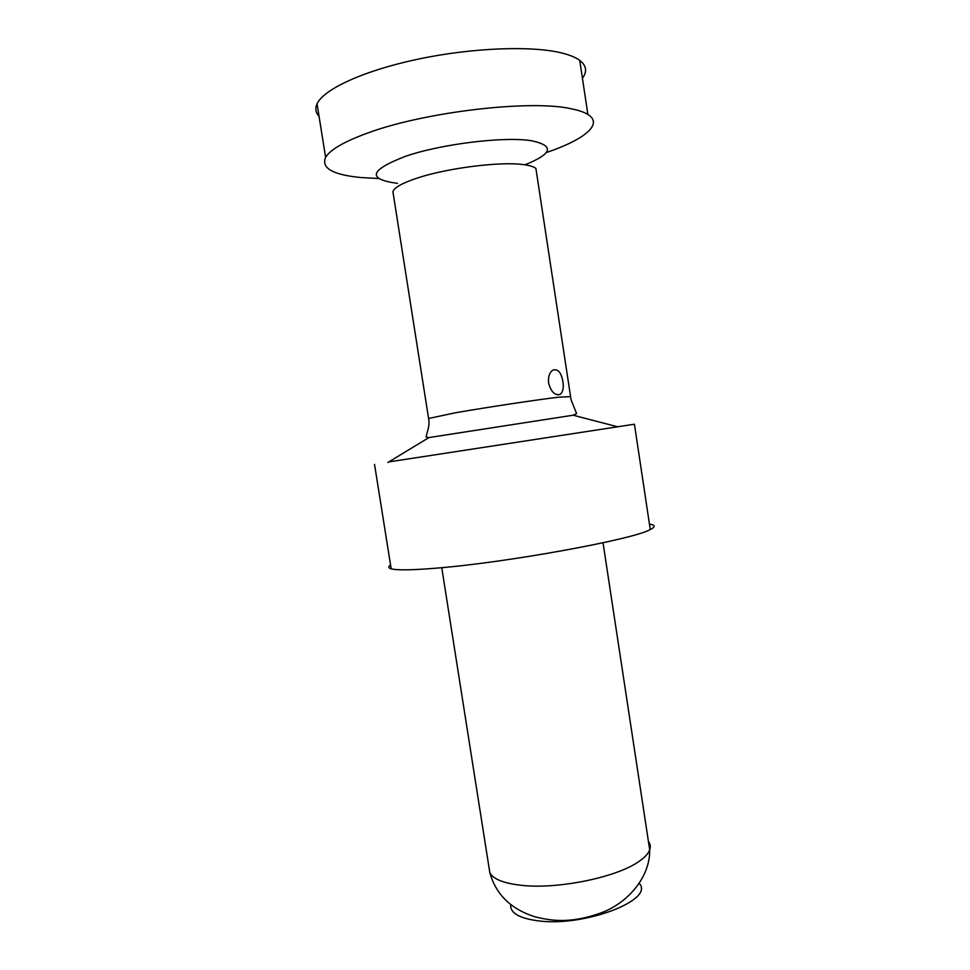 <?xml version="1.0" encoding="UTF-8"?>
<svg xmlns="http://www.w3.org/2000/svg" width="970" height="970" viewBox="0 0 970 970"><rect width="100%" height="100%" fill="white"/><g stroke="black" fill="none" stroke-linecap="round" stroke-linejoin="round"><path stroke-width="1.45" d="M390.583 565.061C388.012 566.722 388.206 567.971 391.177 568.82C397.118 570.396 412.456 570.154 437.203 568.08C508.11 562.406 634.089 539.247 650.264 529.547C655.72 526.807 655.453 525.012 649.451 524.152M378.7 178.529L360.525 177.51C332.698 174.745 321.058 168.052 325.605 157.395C330.139 149.659 344.435 141.438 368.503 132.732C425.381 111.792 530.505 99.619 570.724 108.676C578.326 110.168 584.049 112.083 587.868 114.448C603.825 124.184 583.964 139.874 546.255 152.581M388.8 461.914L634.428 424.217L650.264 529.547M319.045 116.254C315.589 112.617 314.923 108.47 317.057 103.814C323.677 89.191 363.92 70.519 418.409 59.073C472.839 47.591 532.651 45.505 562.345 53.132C570.033 55.084 575.828 57.497 579.733 60.37C586.486 65.584 587.383 71.55 582.424 78.255M562.915 381.622C561.193 372.262 557.798 368.454 552.742 370.213C549.42 372.638 548.038 376.93 548.596 383.089C551.166 392.013 554.998 395.784 560.126 394.39C562.903 392.244 563.837 387.988 562.915 381.622M639.266 883.428C655.089 899.82 584.461 927.138 538.132 920.833C518.986 918.263 509.856 912.843 510.729 904.549M648.409 841.378C650.361 843.948 650.785 846.786 649.706 849.878C648.324 853.673 644.686 857.565 638.781 861.578C616.908 877.207 558.526 889.308 522.333 885.416C504.012 883.488 493.172 879.232 489.826 872.648L489.098 868.029M524.964 164.815C552.391 153.757 554.67 145.767 531.79 140.808C505.309 136.2 441.956 143.815 405.945 156.158C369.521 170.138 366.708 179.195 397.494 183.354M570.615 396.633L558.999 397.154C537.659 399.628 485.885 407.436 455.185 412.832L428.594 418.482M536.555 172.757L535.913 168.525C533.961 166.731 529.814 165.421 523.473 164.609C501.09 161.372 448.673 167.822 418.422 177.692C402.574 182.845 394.075 187.525 392.923 191.757L393.25 193.842M573.585 415.136L428.958 437.567L387.854 462.484M603.025 542.763L649.706 849.878C650.203 876.055 629.324 901.663 602.794 912.249C573.5 923.04 554.185 921.803 534.385 916.626C510.717 908.938 495.864 894.279 489.826 872.648L441.75 567.68M428.958 437.567L426.072 436.997L427.249 432.074C426.933 433.214 430.146 425.078 428.546 418.215L392.923 191.757M325.605 157.395L317.057 103.814M535.913 168.525L571.051 399.688L576.604 413.62L573.112 415.196L617.987 426.885M557.495 394.851L560.126 394.39M587.868 114.448L579.733 60.37M391.177 568.82L374.541 464.412"/></g></svg>
